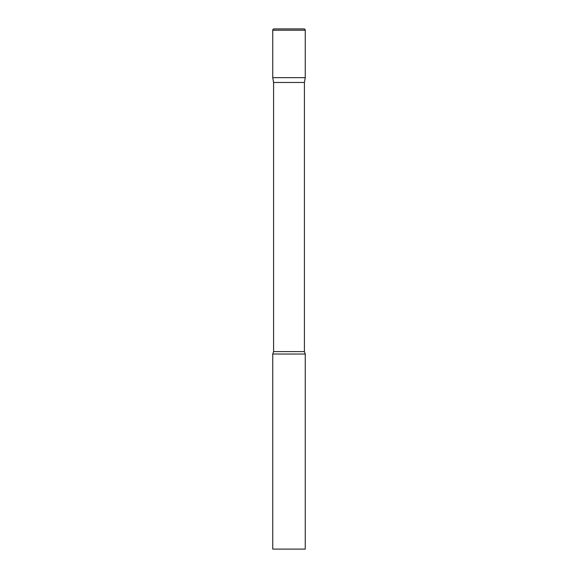<?xml version="1.0" encoding="UTF-8"?>
<svg xmlns="http://www.w3.org/2000/svg" width="578" height="578" viewBox="0 0 578 578"><rect width="100%" height="100%" fill="white"/><g stroke="black" fill="none" stroke-linecap="round" stroke-linejoin="round"><path stroke-width="0.87" d="M304.411 82.466L304.411 351.597L273.589 351.597L273.589 82.466L304.411 82.466L305.256 77.669L272.744 77.669L305.256 77.669L305.256 30.2A1.3 1.3 0 0 0 303.956 28.9L274.044 28.9A1.3 1.3 0 0 0 272.744 30.2L305.256 30.2M273.589 82.466L272.744 77.669L272.744 30.2M289 354.025L272.744 354.025L272.744 549.1L305.256 549.1L305.256 354.025L289 354.025M273.589 351.597L272.744 354.025M304.411 351.597L305.256 354.025"/></g></svg>
